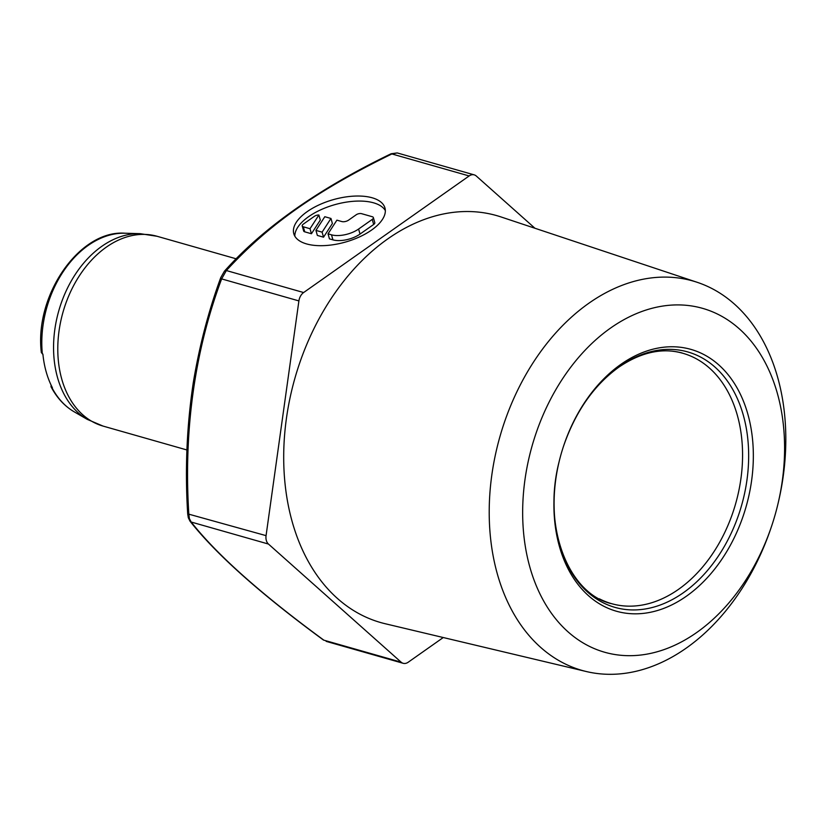 <?xml version="1.0" encoding="UTF-8"?>
<svg xmlns="http://www.w3.org/2000/svg" width="827" height="827" viewBox="0 0 827 827"><rect width="100%" height="100%" fill="white"/><g stroke="black" fill="none" stroke-linecap="round" stroke-linejoin="round"><path stroke-width="1.24" d="M385.341 210.575A47.366 22.06 -15.8 0 0 373.566 202.822A47.366 22.06 -15.8 0 0 323.119 208.766A47.366 22.06 -15.8 0 0 294.836 236.181M372.14 197.777A47.366 22.06 -15.8 0 0 319.201 204.827A47.366 22.06 -15.8 0 0 293.802 233.752A47.366 22.06 -15.8 0 0 306.61 243.934A47.366 22.06 -15.8 0 0 359.538 236.894A47.366 22.06 -15.8 0 0 384.948 207.959A47.366 22.06 -15.8 0 0 372.14 197.777M777.866 504.294L778.197 502.888A202.45 143.019 105.9 0 0 697.223 282.317A202.45 143.019 105.9 0 0 588.731 303.323A202.45 143.019 105.9 0 0 489.212 510.528A202.45 143.019 105.9 0 0 586.374 671.545A202.45 143.019 105.9 0 0 686.286 648.079A202.45 143.019 105.9 0 0 771.405 526.727L771.87 525.352A178.777 126.293 105.9 0 0 777.866 504.294A178.777 126.293 105.9 0 0 745.623 334.966A178.777 126.293 105.9 0 0 610.553 328.071A178.777 126.293 105.9 0 0 529.942 567.415A178.777 126.293 105.9 0 0 696.696 632.521A178.777 126.293 105.9 0 0 771.87 525.352M697.223 282.317L501.1 216.974A211.578 149.47 105.9 0 0 387.718 238.931A211.578 149.47 105.9 0 0 283.702 455.47A211.578 149.47 105.9 0 0 385.248 623.744L586.374 671.545M686.42 596.195A136.114 96.159 105.9 0 0 747.794 413.965A136.114 96.159 105.9 0 0 620.829 364.397A136.114 96.159 105.9 0 0 563.601 445.991A136.114 96.159 105.9 0 0 559.031 462.024A136.114 96.159 105.9 0 0 583.583 590.943A136.114 96.159 105.9 0 0 686.42 596.195M42.332 353.863A94.319 66.625 -74.1 0 1 125.042 233.224C79.557 229.689 34.248 295.425 41.35 352.612L42.901 354.152A94.495 66.76 105.9 0 0 46.219 371.974A94.495 66.76 105.9 0 0 52.411 387.76L51.005 386.705C56.836 397.797 64.568 406.16 74.182 411.805A94.319 66.625 -74.1 0 1 51.843 387.47M51.129 385.165L51.005 386.705M534.945 228.252L476.249 175.986A9.872 6.967 105.9 0 0 474.233 174.869A9.872 6.967 105.9 0 0 469.147 175.955L303.623 292.541A9.872 6.967 105.9 0 0 298.898 300.914L266.067 535.638A9.872 6.967 105.9 0 0 268.444 544.042L401.126 662.169A9.872 6.967 105.9 0 0 403.152 663.295A9.872 6.967 105.9 0 0 408.228 662.21L443.262 637.534M474.233 174.869L397.229 152.933L391.884 153.946C316.762 190.665 268.723 224.499 226.36 270.543L221.636 278.906C192.96 355.538 183.945 435.86 188.794 513.629L189.373 518.56L191.171 522.033C217.067 554.917 261.301 594.293 323.864 640.17L323.419 640.005A3.949 1.788 126.3 0 0 323.864 640.17L401.126 662.169M328.03 233.834L331.503 234.827A19.734 9.19 -15.8 0 0 358.598 229.038L360.024 234.072A19.734 9.19 164.2 0 1 332.93 239.861L329.456 238.879L328.03 233.834L336.899 220.158L341.84 221.564A4.931 2.295 -15.8 0 0 348.612 220.116L356.127 214.824A3.949 1.84 -15.8 0 1 361.544 213.666L372.284 216.726A3.949 1.84 -15.8 0 1 373.359 217.573L374.786 222.618A3.949 1.84 164.2 0 1 373.67 224.458L360.024 234.072M373.359 217.573A3.949 1.84 -15.8 0 1 372.243 219.413L358.598 229.038M322.106 232.149L315.945 230.392L324.804 216.715L330.965 218.462L322.106 232.149L323.533 237.184L317.372 235.437L315.945 230.392M302.227 225.936A3.949 1.84 -15.8 0 1 303.344 224.107L314.384 216.323A3.949 1.84 -15.8 0 1 318.881 215.02L310.011 228.707L303.302 226.794L304.729 231.829A3.949 1.84 164.2 0 1 303.654 230.981L302.227 225.936A3.949 1.84 -15.8 0 0 303.302 226.794M330.965 218.462L332.392 223.507L323.533 237.184M318.881 215.02L320.307 220.065L311.438 233.741L304.729 231.829M310.011 228.707L311.438 233.741M563.569 446.084A132.806 93.823 -74.1 0 1 619.371 366.568A132.806 93.823 -74.1 0 1 743.246 414.937A132.806 93.823 -74.1 0 1 683.371 592.732A132.806 93.823 -74.1 0 1 583.056 587.646A132.806 93.823 -74.1 0 1 559.062 461.921M599.389 598.82A130.17 91.952 105.9 0 0 610.791 603.431A130.17 91.952 105.9 0 0 678.574 589.3A130.17 91.952 105.9 0 0 742.553 457.496A130.17 91.952 105.9 0 0 682.099 353.067A130.17 91.952 105.9 0 0 669.973 350.979M57.549 377.65A98.072 69.282 105.9 0 0 87.228 419.361L103.034 426.081A98.671 69.706 105.9 0 1 61.798 379.262A98.671 69.706 105.9 0 1 61.405 377.815A98.671 69.706 105.9 0 1 106.29 247.17A98.671 69.706 105.9 0 1 157.089 236.284L140.114 233.669A98.072 69.282 105.9 0 0 71.835 279.991A98.072 69.282 105.9 0 0 57.156 376.202A98.072 69.282 105.9 0 0 57.549 377.65M397.229 152.933L391.099 153.76A3.949 1.261 -116.1 0 1 391.884 153.946L469.147 175.955M303.623 292.541L226.36 270.543A3.949 2.781 -137.3 0 0 224.406 271.225L220.757 277.593C208.538 311.004 199.379 346.027 193.28 382.663C186.768 425.977 184.907 469.715 187.698 513.856L188.308 517.712L190.024 521.196A3.949 3.298 140.5 0 1 189.993 521.165M220.757 277.593A3.949 1.282 -160.4 0 0 221.636 278.906L298.898 300.914M266.067 535.638L187.698 513.856M323.419 640.005C260.774 594.055 216.312 554.452 190.024 521.196A3.949 3.298 140.5 0 0 191.171 522.033L268.444 544.042M189.373 518.56A3.949 1.84 164.2 0 1 188.308 517.712M331.503 234.827L332.93 239.861M372.243 219.413L373.67 224.458M563.538 446.177C575.551 411.495 593.951 385.186 618.71 367.26C640.667 352.343 661.807 347.588 682.12 352.984M679.05 352.24L682.099 353.067M74.182 411.805L87.228 419.361M236.253 258.83L157.089 236.284M186.923 449.971L103.034 426.081M125.042 233.224L140.114 233.669M607.762 602.532L610.791 603.431M610.771 603.514C568.718 593.228 542.223 527.502 559.083 461.817M391.099 153.76C318.55 188.783 262.986 227.932 224.406 271.225M403.152 663.295L326.148 641.37"/></g></svg>
